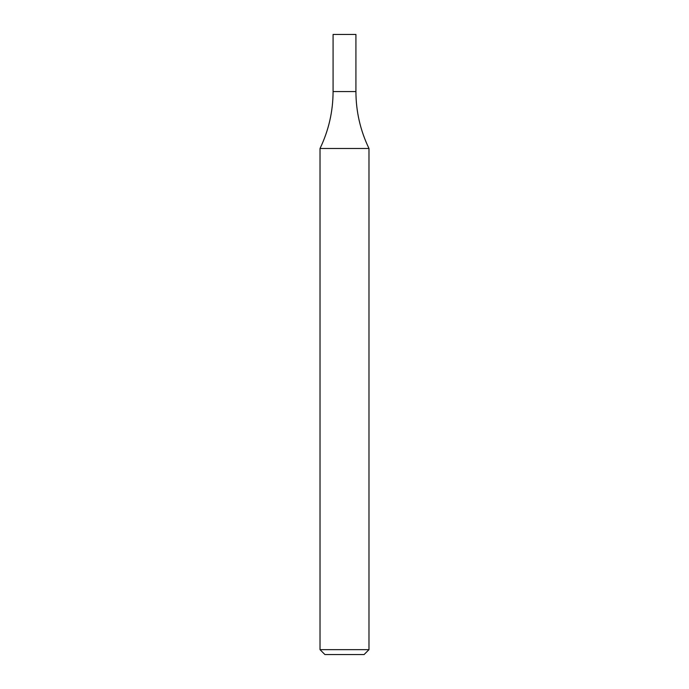 <?xml version="1.0" encoding="UTF-8"?>
<svg xmlns="http://www.w3.org/2000/svg" width="689" height="689" viewBox="0 0 689 689"><rect width="100%" height="100%" fill="white"/><g stroke="black" fill="none" stroke-linecap="round" stroke-linejoin="round"><path stroke-width="1.03" d="M344.5 649.658L368.977 649.658L368.977 148.471L320.023 148.471L320.023 649.658L344.5 649.658M320.023 649.658L324.915 654.55L364.085 654.55L368.977 649.658M368.977 148.471C360.33 130.488 355.98 111.515 355.92 91.568L333.08 91.568L333.08 34.45L355.92 34.45L355.92 91.568L333.08 91.568C333.02 111.515 328.67 130.488 320.023 148.471"/></g></svg>
